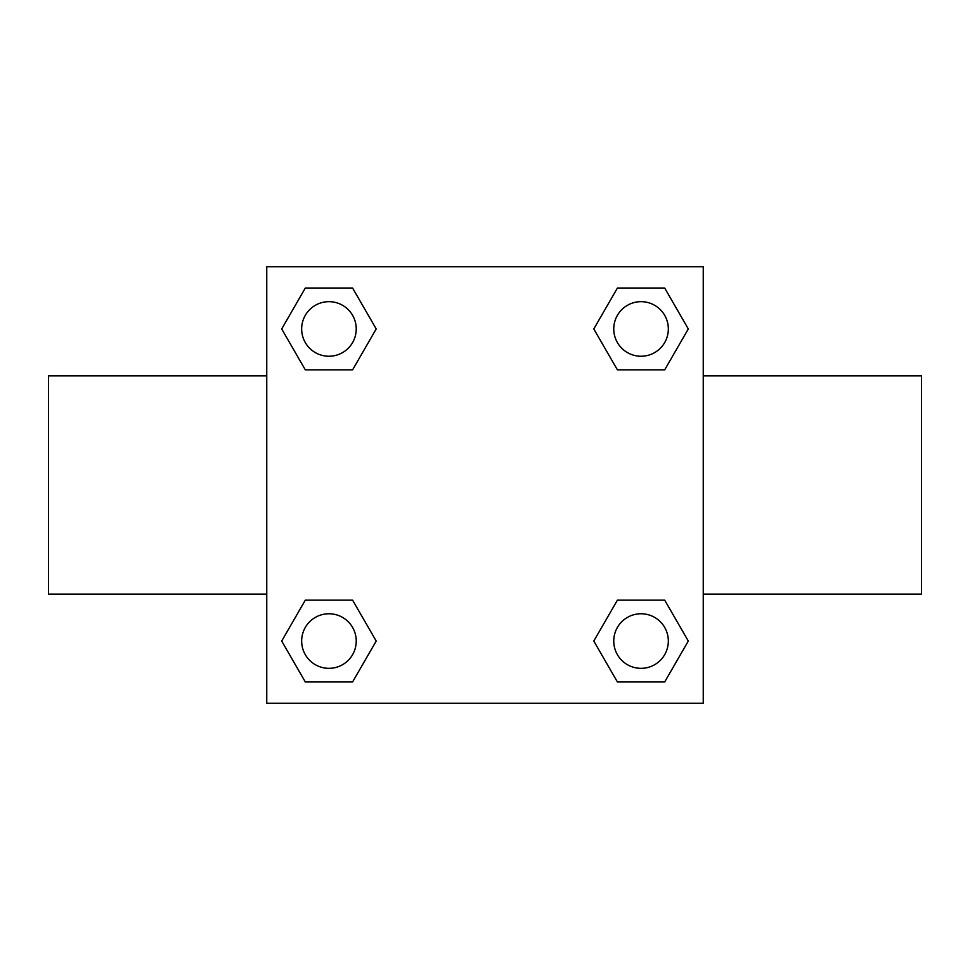 <?xml version="1.0" encoding="UTF-8"?>
<svg xmlns="http://www.w3.org/2000/svg" width="970" height="970" viewBox="0 0 970 970"><rect width="100%" height="100%" fill="white"/><g stroke="black" fill="none" stroke-linecap="round" stroke-linejoin="round"><path stroke-width="1.45" d="M352.583 369.873L305.32 369.873L281.7 328.951L305.32 288.029L352.583 288.029L376.202 328.951L352.583 369.873L305.32 369.873L340.931 369.873M340.931 600.127L352.583 600.127L376.202 641.049L352.583 681.971L305.32 681.971L281.7 641.049L305.32 600.127L352.583 600.127M629.069 369.873L617.417 369.873L593.798 328.951L617.417 288.029L664.68 288.029L688.3 328.951L664.68 369.873L617.417 369.873M617.417 600.127L664.68 600.127L688.3 641.049L664.68 681.971L617.417 681.971L593.798 641.049L617.417 600.127L664.68 600.127L629.069 600.127M703.25 594.125L921.5 594.125L921.5 375.875L703.25 375.875M266.75 375.875L48.5 375.875L48.5 594.125L266.75 594.125M266.75 266.75L703.25 266.75L703.25 703.25L266.75 703.25L266.75 266.75M664.68 681.971L617.417 681.971L664.68 681.971M668.33 641.049A27.281 27.281 0 0 0 627.408 617.417A27.281 27.281 0 0 0 627.408 664.68A27.281 27.281 0 0 0 668.33 641.049M352.583 681.971L305.32 681.971L352.583 681.971M356.233 641.049A27.281 27.281 0 0 0 315.311 617.417A27.281 27.281 0 0 0 315.311 664.68A27.281 27.281 0 0 0 356.233 641.049M617.417 288.029L664.68 288.029L617.417 288.029M668.33 328.951A27.281 27.281 0 0 0 627.408 305.32A27.281 27.281 0 0 0 627.408 352.583A27.281 27.281 0 0 0 668.33 328.951M305.32 288.029L352.583 288.029L305.32 288.029M356.233 328.951A27.281 27.281 0 0 0 315.311 305.32A27.281 27.281 0 0 0 315.311 352.583A27.281 27.281 0 0 0 356.233 328.951"/></g></svg>
